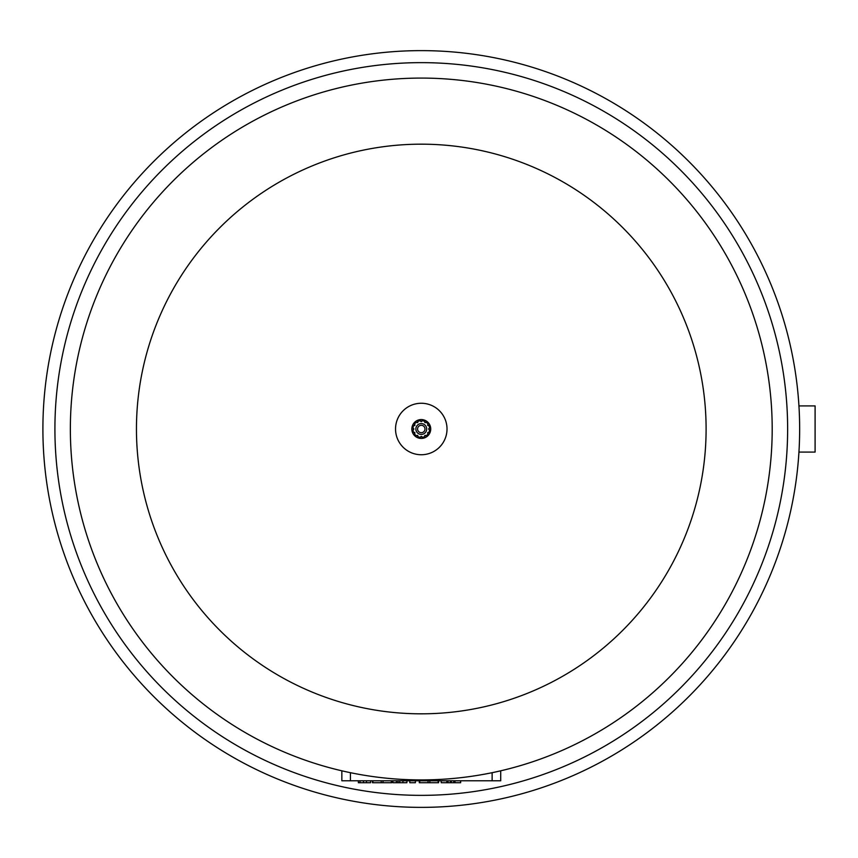 <?xml version="1.0" encoding="UTF-8"?>
<svg xmlns="http://www.w3.org/2000/svg" width="858" height="858" viewBox="0 0 858 858"><rect width="100%" height="100%" fill="white"/><g stroke="black" fill="none" stroke-linecap="round" stroke-linejoin="round"><path stroke-width="1.29" d="M42.9 429A378.378 378.378 0 0 1 610.467 101.319A378.378 378.378 0 0 1 610.467 756.681A378.378 378.378 0 0 1 42.9 429M798.948 405.92L815.1 405.92L815.1 452.08L798.948 452.08M500.707 770.816L500.707 780.78L341.849 780.78L341.849 770.816M392.91 780.78L392.91 782.71L406.896 782.71L406.896 780.78M396.471 780.78L396.471 782.71M398.005 780.78L398.005 782.71M399.753 780.78L399.753 782.71M409.813 780.78L409.813 782.71L415.411 782.71L415.411 780.78M358.365 780.78L358.365 782.71L370.57 782.71L370.57 780.78L370.57 782.71M360.006 780.78L360.006 782.71M383.011 780.78L383.011 782.71L391.763 782.71L391.763 780.78L391.763 782.71M391.302 780.78L391.302 782.71M372.447 780.78L372.447 782.71L383.011 782.71M381.209 780.78L381.209 782.71M429.837 780.78L429.837 782.71L438.588 782.71L438.588 780.78L438.588 782.71M438.127 780.78L438.127 782.71M419.272 780.78L419.272 782.71L429.837 782.71M428.035 780.78L428.035 782.71M448.037 780.78L448.037 782.71L460.671 782.71L460.671 780.78L460.671 782.71M450.418 780.78L450.418 782.71M451.383 780.78L451.383 782.71M453.764 780.78L453.764 782.71M454.783 780.78L454.783 782.71M454.987 780.78L454.987 782.71M460.596 780.78L460.596 782.71M441.194 780.78L441.194 782.71L448.037 782.71M446.814 780.78L446.814 782.71M447.007 780.78L447.007 782.71M429.547 425.643L427.895 425.525A7.475 7.475 0 0 0 427.595 425.01L428.314 423.52A1.287 1.287 0 0 0 429.547 425.643A8.923 8.923 0 0 1 430.115 427.767A1.287 1.287 0 0 0 430.115 430.233A8.923 8.923 0 0 1 429.547 432.357A1.287 1.287 0 0 0 428.314 434.48L427.595 432.99A7.475 7.475 0 0 0 427.895 432.475L429.547 432.357M426.758 421.964L425.268 422.683A7.475 7.475 0 0 0 424.753 422.383L424.635 420.731A1.287 1.287 0 0 0 426.758 421.964A8.923 8.923 0 0 1 428.314 423.52M420.098 420.731L420.045 420.163A1.287 1.287 0 0 0 422.511 420.163L421.578 421.535A7.475 7.475 0 0 0 420.978 421.535L420.098 420.731A8.355 8.355 0 0 0 418.168 421.246L417.803 422.383A7.475 7.475 0 0 0 417.288 422.683L415.798 421.964A1.287 1.287 0 0 0 417.921 420.731L418.168 421.246M414.242 423.52L414.961 425.01A7.475 7.475 0 0 0 414.661 425.525L413.009 425.643A1.287 1.287 0 0 0 414.242 423.52A8.923 8.923 0 0 1 415.798 421.964M413.009 430.18L412.441 430.233A1.287 1.287 0 0 0 412.441 427.767L413.813 428.7A7.475 7.475 0 0 0 413.813 429.3L413.009 430.18A8.355 8.355 0 0 0 413.524 432.11L414.661 432.475A7.475 7.475 0 0 0 414.961 432.99L414.242 434.48A1.287 1.287 0 0 0 413.009 432.357L413.524 432.11M415.798 436.036L417.288 435.317A7.475 7.475 0 0 0 417.803 435.617L417.921 437.269A1.287 1.287 0 0 0 415.798 436.036A8.923 8.923 0 0 1 414.242 434.48M422.458 437.269L422.511 437.837A1.287 1.287 0 0 0 420.045 437.837L420.978 436.465A7.475 7.475 0 0 0 421.578 436.465L422.458 437.269A8.355 8.355 0 0 0 424.388 436.754L424.753 435.617A7.475 7.475 0 0 0 425.268 435.317L426.758 436.036A1.287 1.287 0 0 0 424.635 437.269L424.388 436.754M426.694 429A5.416 5.416 0 0 1 421.203 434.416A5.416 5.416 0 0 1 415.862 428.861A5.416 5.416 0 0 1 421.493 423.584A5.416 5.416 0 0 1 426.694 429M430.115 430.233L428.743 429.3A7.475 7.475 0 0 0 428.743 428.7L430.115 427.767M428.314 434.48A8.923 8.923 0 0 1 426.758 436.036M424.635 437.269A8.923 8.923 0 0 1 422.511 437.837M420.045 437.837A8.923 8.923 0 0 1 417.921 437.269M413.009 432.357A8.923 8.923 0 0 1 412.441 430.233M412.441 427.767A8.923 8.923 0 0 1 413.009 425.643M417.921 420.731A8.923 8.923 0 0 1 420.045 420.163M422.511 420.163A8.923 8.923 0 0 1 424.635 420.731M430.716 429A9.438 9.438 0 0 1 416.559 437.172A9.438 9.438 0 0 1 416.559 420.828A9.438 9.438 0 0 1 430.716 429M421.278 432.7A3.7 3.7 0 0 1 417.578 429A3.7 3.7 0 0 1 421.278 425.3A3.7 3.7 0 0 1 424.978 429A3.7 3.7 0 0 1 421.278 432.7M395.538 429A25.74 25.74 0 0 0 421.278 454.74A25.74 25.74 0 0 0 447.018 429A25.74 25.74 0 0 0 421.278 403.26A25.74 25.74 0 0 0 395.538 429M70.356 429A350.922 350.922 0 0 0 596.739 732.904A350.922 350.922 0 0 0 596.739 125.096A350.922 350.922 0 0 0 70.356 429M54.912 429A366.366 366.366 0 0 1 604.461 111.722A366.366 366.366 0 0 1 604.461 746.278A366.366 366.366 0 0 1 54.912 429M492.127 780.78L492.127 772.693M350.429 780.78L350.429 772.693M402.938 780.78L402.938 782.71M363.524 780.78L363.524 782.71M366.441 780.78L366.441 782.71M372.908 780.78L372.908 782.71M419.734 780.78L419.734 782.71M414.704 423.841A8.355 8.355 0 0 1 416.119 422.426M413.009 427.82A8.355 8.355 0 0 1 413.524 425.89M416.119 435.574A8.355 8.355 0 0 1 414.704 434.159M420.098 437.269A8.355 8.355 0 0 1 418.168 436.754M427.852 434.159A8.355 8.355 0 0 1 426.437 435.574M429.547 430.18A8.355 8.355 0 0 1 429.032 432.11M429.032 425.89A8.355 8.355 0 0 1 429.547 427.82M426.437 422.426A8.355 8.355 0 0 1 427.852 423.841M422.458 420.731A8.355 8.355 0 0 1 424.388 421.246M136.454 429A284.824 284.824 0 0 0 421.278 713.824A284.824 284.824 0 0 0 706.102 429A284.824 284.824 0 0 0 421.278 144.176A284.824 284.824 0 0 0 136.454 429"/></g></svg>
